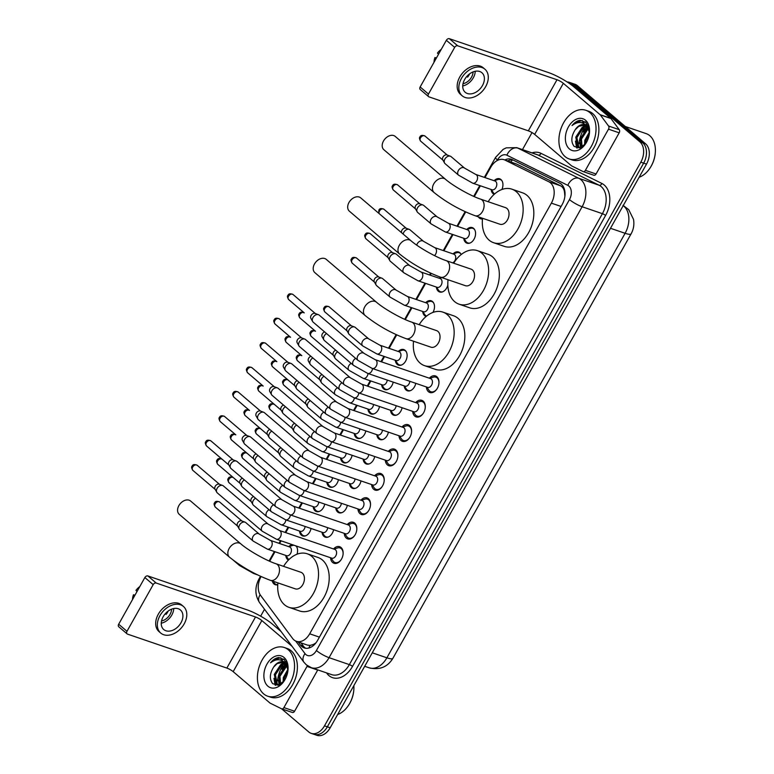 <?xml version="1.0" encoding="UTF-8"?>
<svg xmlns="http://www.w3.org/2000/svg" width="774" height="774" viewBox="0 0 774 774"><rect width="100%" height="100%" fill="white"/><g stroke="black" fill="none" stroke-linecap="round" stroke-linejoin="round"><path stroke-width="1.16" d="M494.209 194.332A8.233 5.612 108.9 0 1 493.057 193.645A8.233 5.612 108.9 0 1 491.122 189.475M494.122 180.71A8.233 5.612 108.9 0 1 499.675 178.804A8.233 5.612 108.9 0 1 500.962 179.549A8.233 5.612 108.9 0 1 501.891 189.495M482.473 218.955A8.233 5.612 108.9 0 1 480.664 218.781A8.233 5.612 108.9 0 1 479.367 218.036A8.233 5.612 108.9 0 1 478.38 216.855M466.741 229.51A8.233 5.612 108.9 0 1 472.295 227.604A8.233 5.612 108.9 0 1 473.582 228.34A8.233 5.612 108.9 0 1 474.549 238.208A8.233 5.612 108.9 0 1 466.964 243.171A8.233 5.612 108.9 0 1 465.677 242.436A8.233 5.612 108.9 0 1 463.742 238.266M453.051 253.901A8.233 5.612 108.9 0 1 458.605 251.995A8.233 5.612 108.9 0 1 459.891 252.74A8.233 5.612 108.9 0 1 461.207 254.53M447.836 285.093A8.233 5.612 108.9 0 1 439.584 291.972A8.233 5.612 108.9 0 1 438.297 291.227A8.233 5.612 108.9 0 1 436.362 287.057M439.351 278.301A8.233 5.612 108.9 0 1 440.619 277.218M426.164 316.44A8.233 5.612 108.9 0 1 425.894 316.363A8.233 5.612 108.9 0 1 424.607 315.618A8.233 5.612 108.9 0 1 422.672 311.458M425.661 302.692A8.233 5.612 108.9 0 1 431.224 300.786A8.233 5.612 108.9 0 1 432.511 301.531A8.233 5.612 108.9 0 1 432.956 312.425M398.281 351.483A8.233 5.612 108.9 0 1 403.844 349.577A8.233 5.612 108.9 0 1 405.131 350.322A8.233 5.612 108.9 0 1 406.098 360.191A8.233 5.612 108.9 0 1 398.513 365.154A8.233 5.612 108.9 0 1 397.226 364.419A8.233 5.612 108.9 0 1 395.291 360.249M393.202 382.114A8.233 5.612 108.9 0 1 384.823 389.554A8.233 5.612 108.9 0 1 383.536 388.809A8.233 5.612 108.9 0 1 381.601 384.649M379.512 406.514A8.233 5.612 108.9 0 1 371.133 413.945A8.233 5.612 108.9 0 1 369.846 413.21A8.233 5.612 108.9 0 1 367.911 409.04M365.821 430.905A8.233 5.612 108.9 0 1 357.443 438.345A8.233 5.612 108.9 0 1 356.156 437.6A8.233 5.612 108.9 0 1 354.221 433.44M352.131 455.306A8.233 5.612 108.9 0 1 343.753 462.746A8.233 5.612 108.9 0 1 342.466 462.001A8.233 5.612 108.9 0 1 340.531 457.831M338.441 479.696A8.233 5.612 108.9 0 1 330.063 487.136A8.233 5.612 108.9 0 1 328.776 486.391A8.233 5.612 108.9 0 1 326.841 482.231M324.741 504.097A8.233 5.612 108.9 0 1 316.373 511.537A8.233 5.612 108.9 0 1 315.086 510.792A8.233 5.612 108.9 0 1 313.151 506.622M311.051 528.497A8.233 5.612 108.9 0 1 302.682 535.927A8.233 5.612 108.9 0 1 301.396 535.192A8.233 5.612 108.9 0 1 299.461 531.022M288.421 560.076A8.233 5.612 108.9 0 1 287.696 559.583A8.233 5.612 108.9 0 1 285.761 555.422M288.76 546.657A8.233 5.612 108.9 0 1 292.195 544.625M277.76 584.767A8.233 5.612 108.9 0 1 275.302 584.718A8.233 5.612 108.9 0 1 274.006 583.983A8.233 5.612 108.9 0 1 272.274 580.974M415.783 383.343A8.233 5.612 108.9 0 1 407.414 390.783A8.233 5.612 108.9 0 1 406.118 390.038A8.233 5.612 108.9 0 1 404.183 385.868M402.093 407.734A8.233 5.612 108.9 0 1 393.724 415.174A8.233 5.612 108.9 0 1 392.428 414.438A8.233 5.612 108.9 0 1 390.493 410.268M388.403 432.134A8.233 5.612 108.9 0 1 380.034 439.574A8.233 5.612 108.9 0 1 378.738 438.829A8.233 5.612 108.9 0 1 376.803 434.659M374.713 456.534A8.233 5.612 108.9 0 1 366.344 463.965A8.233 5.612 108.9 0 1 365.047 463.229A8.233 5.612 108.9 0 1 363.112 459.059M361.023 480.925A8.233 5.612 108.9 0 1 352.654 488.365A8.233 5.612 108.9 0 1 351.357 487.62A8.233 5.612 108.9 0 1 349.422 483.46M347.332 505.325A8.233 5.612 108.9 0 1 338.964 512.756A8.233 5.612 108.9 0 1 337.667 512.02A8.233 5.612 108.9 0 1 335.732 507.85M333.642 529.716A8.233 5.612 108.9 0 1 325.274 537.156A8.233 5.612 108.9 0 1 323.977 536.411A8.233 5.612 108.9 0 1 322.042 532.251M429.367 378.196A8.756 5.969 108.9 0 1 435.491 375.932A8.756 5.969 108.9 0 1 436.865 376.725A8.756 5.969 108.9 0 1 437.891 387.223A8.756 5.969 108.9 0 1 429.831 392.505A8.756 5.969 108.9 0 1 428.457 391.712A8.756 5.969 108.9 0 1 426.368 386.961M415.677 402.596A8.756 5.969 108.9 0 1 421.801 400.332A8.756 5.969 108.9 0 1 423.175 401.116A8.756 5.969 108.9 0 1 424.2 411.623A8.756 5.969 108.9 0 1 416.141 416.896A8.756 5.969 108.9 0 1 414.767 416.112A8.756 5.969 108.9 0 1 412.677 411.352M401.987 426.987A8.756 5.969 108.9 0 1 408.111 424.723A8.756 5.969 108.9 0 1 409.485 425.516A8.756 5.969 108.9 0 1 410.51 436.014A8.756 5.969 108.9 0 1 402.451 441.296A8.756 5.969 108.9 0 1 401.077 440.503A8.756 5.969 108.9 0 1 398.987 435.752M388.296 451.387A8.756 5.969 108.9 0 1 394.421 449.123A8.756 5.969 108.9 0 1 395.795 449.917A8.756 5.969 108.9 0 1 396.82 460.414A8.756 5.969 108.9 0 1 388.761 465.696A8.756 5.969 108.9 0 1 387.387 464.903A8.756 5.969 108.9 0 1 385.297 460.153M374.606 475.787A8.756 5.969 108.9 0 1 380.731 473.524A8.756 5.969 108.9 0 1 382.104 474.307A8.756 5.969 108.9 0 1 383.13 484.805A8.756 5.969 108.9 0 1 375.071 490.087A8.756 5.969 108.9 0 1 373.697 489.303A8.756 5.969 108.9 0 1 371.607 484.543M360.907 500.178A8.756 5.969 108.9 0 1 367.04 497.914A8.756 5.969 108.9 0 1 368.414 498.708A8.756 5.969 108.9 0 1 369.44 509.205A8.756 5.969 108.9 0 1 361.381 514.487A8.756 5.969 108.9 0 1 360.007 513.694A8.756 5.969 108.9 0 1 357.917 508.944M347.216 524.579A8.756 5.969 108.9 0 1 353.35 522.315A8.756 5.969 108.9 0 1 354.724 523.098A8.756 5.969 108.9 0 1 355.75 533.596A8.756 5.969 108.9 0 1 347.69 538.878A8.756 5.969 108.9 0 1 346.317 538.094A8.756 5.969 108.9 0 1 344.227 533.334M333.526 548.969A8.756 5.969 108.9 0 1 339.66 546.705A8.756 5.969 108.9 0 1 341.034 547.499A8.756 5.969 108.9 0 1 342.06 557.996A8.756 5.969 108.9 0 1 334 563.279A8.756 5.969 108.9 0 1 332.627 562.485A8.756 5.969 108.9 0 1 330.537 557.735M261.08 576.572L261.061 576.601A15.432 10.526 -71.1 0 0 260.635 595.467L292.63 638.492A15.432 10.526 -71.1 0 0 293.965 639.924A15.432 10.526 -71.1 0 0 296.384 641.317A15.432 10.526 -71.1 0 0 309.687 633.8L551.369 203.136A15.432 10.526 -71.1 0 0 548.911 181.803L504.967 160.063A15.432 10.526 -71.1 0 0 504.106 159.705A15.432 10.526 -71.1 0 0 490.803 167.213L484.979 177.585M564.923 195.977A5.147 3.512 -71.1 0 0 564.865 195.841L564.498 192.078C564.053 189.04 562.717 186.94 560.482 185.76L516.539 164.02L504.106 159.705M296.384 641.317L307.578 645.139L310.113 645.381L313.054 644.568A5.147 3.512 -71.1 0 0 314.805 644.22M316.102 642.672A15.432 10.526 108.9 0 1 313.054 644.568M564.865 195.841A15.432 10.526 108.9 0 1 564.865 196.422M480.373 185.799L474.288 196.635M465.696 211.95L457.598 226.385M452.993 234.59L443.908 250.776M431.195 273.416L430.218 275.176M425.613 283.381L416.528 299.567M411.923 307.781L405.295 319.585M396.704 334.89L389.148 348.358M384.533 356.572L381.572 361.864M370.843 380.972L367.882 386.255M357.153 405.363L354.192 410.655M343.463 429.764L340.502 435.046M329.772 454.154L326.812 459.446M316.082 478.555L313.122 483.837M302.392 502.945L299.432 508.237M288.702 527.346L285.732 532.638M281.126 540.842L279.617 543.532M275.012 551.746L269.671 561.256M296.074 545.951A8.233 5.612 108.9 0 1 297.013 554.223M447.807 279.675A8.233 5.612 108.9 0 1 447.982 280.323M567.11 81.947A15.432 10.526 108.9 0 1 569.316 82.334A15.432 10.526 108.9 0 1 571.734 83.727L639.914 141.874L642.759 142.851A15.432 10.526 108.9 0 1 643.658 163.15L327.344 726.815A15.432 10.526 108.9 0 1 314.041 734.323A15.432 10.526 108.9 0 0 327.344 726.815L643.658 163.15A15.432 10.526 108.9 0 0 642.759 142.851L574.579 84.705L642.759 142.851L645.603 143.819A15.432 10.526 108.9 0 1 646.503 164.127L330.188 727.792A15.432 10.526 108.9 0 1 316.885 735.3L311.187 733.355A15.432 10.526 108.9 0 1 308.768 731.962L281.63 708.82M569.316 82.334L572.16 83.311A15.432 10.526 108.9 0 1 574.579 84.705A15.432 10.526 108.9 0 0 572.16 83.311L575.005 84.289A15.432 10.526 108.9 0 1 577.433 85.672L645.603 143.819M298.116 641.907L300.506 645.119A15.432 10.526 -71.1 0 0 301.831 646.551A15.432 10.526 -71.1 0 0 304.25 647.935A15.432 10.526 -71.1 0 0 317.563 640.427L562.205 204.471A15.432 10.526 -71.1 0 0 559.747 183.138L512.282 159.647A15.432 10.526 -71.1 0 0 511.421 159.289A15.432 10.526 -71.1 0 0 504.841 159.957M305.73 648.273A15.432 10.526 108.9 0 1 304.675 647.519A15.432 10.526 108.9 0 1 303.35 646.087L300.96 642.875M639.914 141.874A15.432 10.526 108.9 0 1 640.814 162.172L324.5 725.838A15.432 10.526 108.9 0 1 311.187 733.355M260.644 616.181L264.514 609.273M522.469 149.614L532.019 132.586M507.696 160.934A15.432 10.526 108.9 0 1 512.862 159.937M317.775 669.897A2.574 1.751 108.9 0 1 317.688 670.061L307.007 666.414L283.903 707.591L294.584 711.238A2.574 1.751 108.9 0 1 292.369 712.486A2.574 1.751 108.9 0 1 292.224 712.428L281.833 708.878M317.688 670.061L294.584 711.238M281.039 631.478L272.525 624.221A20.579 3.918 29.3 0 0 247.196 609.893L147.882 575.943L156.193 583.035L255.517 616.984A5.147 0.977 -150.7 0 1 261.844 620.564L292.137 646.406M127.1 633.877L118.78 626.785A2.574 1.819 -49.5 0 1 118.674 624.221L126.984 631.303A2.574 1.819 130.5 0 0 127.1 633.877A2.574 1.819 130.5 0 0 127.526 634.119L226.85 668.068A5.147 0.977 -150.7 0 1 233.177 671.648L269.913 702.986A2.574 1.751 -71.1 0 0 270.174 703.15L281.543 708.781A2.574 1.751 -71.1 0 0 281.688 708.839A2.574 1.751 -71.1 0 0 283.903 707.591M156.193 583.035A2.574 1.819 130.5 0 0 153.184 584.631L144.864 577.539L118.674 624.221M144.864 577.539A2.574 1.819 -49.5 0 1 147.882 575.943M153.184 584.631L126.984 631.303M307.007 666.414A2.574 1.751 -71.1 0 0 307.336 665.621M163.179 616.714A12.858 9.085 130.5 0 0 163.73 629.543A12.858 9.085 130.5 0 0 180.971 622.799A12.858 9.085 130.5 0 0 180.419 609.97A12.858 9.085 130.5 0 0 163.179 616.714M161.244 623.186A12.858 9.085 130.5 0 0 171.828 615.001A12.858 9.085 130.5 0 0 173.753 608.519M165.297 613.705L166.091 614.382A10.285 7.266 -49.5 0 0 167.552 612.263A10.285 7.266 -49.5 0 0 168.142 611.083M161.534 620.951A10.285 7.266 130.5 0 0 170.048 614.392A10.285 7.266 130.5 0 0 171.596 609.157M183.419 606.448L181.764 605.026A17.492 12.345 130.5 0 0 158.312 614.198A17.492 12.345 130.5 0 0 159.067 631.642L160.731 633.064A17.492 12.345 130.5 0 0 184.173 623.892A17.492 12.345 130.5 0 0 183.419 606.448A17.492 12.345 130.5 0 0 159.976 615.62A17.492 12.345 130.5 0 0 160.731 633.064M167.174 612.902L166.574 612.389M139.804 586.566A13.371 9.443 130.5 0 0 135.963 590.339L137.037 591.5M134.937 595.235L133.486 594.742L134.56 595.903M133.486 594.742A13.371 9.443 130.5 0 0 132.538 599.502M353.853 685.629A23.143 15.79 108.9 0 1 353.844 689.624L353.815 690.011A22.117 15.083 108.9 0 1 348.648 705.124L348.435 705.443A23.143 15.79 108.9 0 1 337.648 714.499M353.844 689.624A23.143 15.79 108.9 0 1 348.435 705.443M288.334 649.821A25.716 17.541 108.9 0 1 291.343 680.665A25.716 17.541 108.9 0 1 267.659 696.184A25.716 17.541 108.9 0 1 263.624 693.862A25.716 17.541 108.9 0 1 260.615 663.018A25.716 17.541 108.9 0 1 284.3 647.509A25.716 17.541 108.9 0 1 288.334 649.821M284.3 647.509L287.144 648.477A25.716 17.541 108.9 0 1 291.188 650.799A25.716 17.541 108.9 0 1 294.188 681.642A25.716 17.541 108.9 0 1 270.503 697.151L267.659 696.184M287.028 663.57L286.303 663.56M285.654 663.608L281.755 665.118L275.418 674.812L277.295 684.158L278.379 684.903M286.931 663.337L285.809 663.183M285.2 663.173L280.623 664.731L274.286 674.425L276.163 683.771L278.988 684.98M287.348 666.037L286.274 666.656L279.936 676.35L280.643 684.177M286.961 665.311L285.142 666.279L278.804 675.973L279.994 684.545M287.909 670.826L284.455 677.898L284.106 680.965M288.005 669.133L283.323 677.511L283.071 682.184M287.406 664.692L284.822 662.621M283.719 662.225L277.227 663.57L273.686 667.024A11.629 7.924 108.9 0 1 283.303 662.06A11.629 7.924 108.9 0 1 285.122 663.105A11.629 7.924 108.9 0 1 285.606 663.57L287.928 667.527M273.686 667.024C269.633 673.622 269.294 679.175 272.68 683.684L278.147 685.232L284 681.101M267.92 686.199A16.767 11.436 108.9 0 1 266.943 664.14A16.767 11.436 108.9 0 1 284.039 657.484A16.767 11.436 108.9 0 1 288.034 669.568A16.767 11.436 108.9 0 1 284.116 681.023A16.767 11.436 108.9 0 1 267.92 686.199M287.986 670.071L284.455 659.661L278.756 657.542C275.738 657.948 272.99 659.709 270.532 662.825C275.912 658.703 280.769 658.732 285.084 662.912L285.606 663.57M277.527 680.965A24.691 16.834 108.9 0 1 282.791 665.572M281.939 669.287A23.143 15.79 108.9 0 1 285.529 663.628M285.887 663.183A23.143 15.79 108.9 0 1 286.525 662.447M286.448 664.537L282.365 668.765M278.476 679.882L279.017 684.98M273.957 678.334L275.167 685.184M283.729 659.061L280.062 659.903M286.728 664.943L285.316 666.162M285.896 661.364L284.261 662.07M283.864 662.292L280.798 664.614M274.615 681.468L275.699 685.309M284 659.274L280.71 660.067M280.856 657.736L273.89 659.777L270.532 662.825M179.82 504.193L180.061 503.884A3.599 2.545 -49.5 0 1 180.41 503.468L180.681 503.187A8.746 6.173 130.5 0 0 179.82 504.193A8.746 6.173 130.5 0 0 178.881 505.616A8.746 6.173 130.5 0 0 179.258 514.342L229.53 557.212A8.746 6.173 -49.5 0 1 229.152 548.495A8.746 6.173 -49.5 0 1 240.878 543.909L190.607 501.03A8.746 6.173 130.5 0 0 180.681 503.187M276.028 563.772A8.746 5.96 -71.1 0 1 277.392 564.556A8.746 5.96 -71.1 0 1 277.905 576.059A8.746 5.96 -71.1 0 1 270.368 580.316L295.281 588.84A8.746 5.96 -71.1 0 0 303.34 583.567A8.746 5.96 -71.1 0 0 302.315 573.079A8.746 5.96 -71.1 0 0 300.941 572.286L276.028 563.772C266.169 560.579 248.299 550.459 240.878 543.909M283.574 566.355A28.29 19.292 108.9 0 1 307.268 553.797A28.29 19.292 108.9 0 1 311.709 556.342A28.29 19.292 108.9 0 1 315.008 590.272A28.29 19.292 108.9 0 1 288.963 607.329A28.29 19.292 108.9 0 1 284.522 604.784A28.29 19.292 108.9 0 1 277.924 582.899M307.268 553.797L317.94 557.444A28.29 19.292 108.9 0 1 322.381 559.989A28.29 19.292 108.9 0 1 325.69 593.919A28.29 19.292 108.9 0 1 299.644 610.986L288.963 607.329M315.444 262.521L315.676 262.212A3.599 2.545 -49.5 0 1 316.034 261.796L316.295 261.515A8.746 6.173 130.5 0 0 315.444 262.521A8.746 6.173 130.5 0 0 314.505 263.944A8.746 6.173 130.5 0 0 314.883 272.671L365.154 315.54A8.746 6.173 -49.5 0 1 364.777 306.823A8.746 6.173 -49.5 0 1 376.503 302.237L326.231 259.358A8.746 6.173 130.5 0 0 316.295 261.515M411.642 322.1A8.746 5.96 -71.1 0 1 413.016 322.884A8.746 5.96 -71.1 0 1 413.529 334.387A8.746 5.96 -71.1 0 1 405.982 338.644L430.905 347.168A8.746 5.96 -71.1 0 0 438.955 341.885A8.746 5.96 -71.1 0 0 437.939 331.407A8.746 5.96 -71.1 0 0 436.565 330.614L411.642 322.1C401.793 318.907 383.923 308.787 376.503 302.237M419.198 324.683A28.29 19.292 108.9 0 1 442.883 312.116A28.29 19.292 108.9 0 1 447.324 314.67A28.29 19.292 108.9 0 1 450.632 348.59A28.29 19.292 108.9 0 1 424.578 365.657A28.29 19.292 108.9 0 1 420.137 363.112A28.29 19.292 108.9 0 1 413.539 341.228M442.883 312.116L453.564 315.773A28.29 19.292 108.9 0 1 458.005 318.317A28.29 19.292 108.9 0 1 461.314 352.247A28.29 19.292 108.9 0 1 435.259 369.314L424.578 365.657M349.945 201.047L350.177 200.737A3.599 2.545 -49.5 0 1 350.525 200.321L350.796 200.04A8.746 6.173 130.5 0 0 349.945 201.047A8.746 6.173 130.5 0 0 348.997 202.469A8.746 6.173 130.5 0 0 349.374 211.196L399.655 254.066A8.746 6.173 -49.5 0 1 399.278 245.348A8.746 6.173 -49.5 0 1 411.004 240.762L360.723 197.883A8.746 6.173 130.5 0 0 350.796 200.04M446.143 260.625A8.746 5.96 -71.1 0 1 447.517 261.409A8.746 5.96 -71.1 0 1 448.02 272.912A8.746 5.96 -71.1 0 1 440.483 277.169L465.406 285.693A8.746 5.96 -71.1 0 0 473.456 280.411A8.746 5.96 -71.1 0 0 472.43 269.933A8.746 5.96 -71.1 0 0 471.056 269.139L446.143 260.625C436.294 257.432 418.424 247.312 411.004 240.762M453.699 263.208A28.29 19.292 108.9 0 1 477.384 250.641A28.29 19.292 108.9 0 1 481.825 253.195A28.29 19.292 108.9 0 1 485.124 287.115A28.29 19.292 108.9 0 1 459.079 304.182A28.29 19.292 108.9 0 1 454.638 301.637A28.29 19.292 108.9 0 1 448.04 279.753M477.384 250.641L488.065 254.298A28.29 19.292 108.9 0 1 492.506 256.842A28.29 19.292 108.9 0 1 495.805 290.772A28.29 19.292 108.9 0 1 469.76 307.839L459.079 304.182M384.436 139.572L384.678 139.262A3.599 2.545 -49.5 0 1 385.026 138.846L385.297 138.565A8.746 6.173 130.5 0 0 384.436 139.572A8.746 6.173 130.5 0 0 383.498 140.994A8.746 6.173 130.5 0 0 383.875 149.721L434.146 192.591A8.746 6.173 -49.5 0 1 433.769 183.873A8.746 6.173 -49.5 0 1 445.495 179.287L395.224 136.408A8.746 6.173 130.5 0 0 385.297 138.565M480.644 199.15A8.746 5.96 -71.1 0 1 482.009 199.934A8.746 5.96 -71.1 0 1 482.521 211.437A8.746 5.96 -71.1 0 1 474.984 215.694L499.898 224.218A8.746 5.96 -71.1 0 0 507.947 218.936A8.746 5.96 -71.1 0 0 506.931 208.458A8.746 5.96 -71.1 0 0 505.557 207.664L480.644 199.15C470.786 195.957 452.916 185.837 445.495 179.287M488.191 201.733A28.29 19.292 108.9 0 1 511.885 189.166A28.29 19.292 108.9 0 1 516.326 191.72A28.29 19.292 108.9 0 1 519.625 225.65A28.29 19.292 108.9 0 1 493.58 242.707A28.29 19.292 108.9 0 1 489.139 240.163A28.29 19.292 108.9 0 1 482.541 218.278M511.885 189.166L522.556 192.823A28.29 19.292 108.9 0 1 526.997 195.367A28.29 19.292 108.9 0 1 530.306 229.298A28.29 19.292 108.9 0 1 504.261 246.364L493.58 242.707M331.03 557.899L333.014 560.898A7.711 5.263 -71.1 0 0 333.836 561.837A7.711 5.263 -71.1 0 0 335.045 562.534A7.711 5.263 -71.1 0 0 341.305 559.428M343.085 554.223A7.711 5.263 -71.1 0 0 341.247 548.631A7.711 5.263 -71.1 0 0 340.038 547.934A7.711 5.263 -71.1 0 0 337.425 547.982L334.029 549.143M331.775 558.16A4.625 3.154 -71.1 0 0 336.032 555.364A4.625 3.154 -71.1 0 0 335.49 549.811A4.625 3.154 -71.1 0 0 334.765 549.395L279.375 530.461A4.625 3.154 -71.1 0 1 280.101 530.877A4.625 3.154 -71.1 0 1 280.507 536.711A4.625 3.154 -71.1 0 1 276.386 539.217L331.775 558.16M268.22 524.153A4.625 3.27 -49.5 0 0 262.163 526.339A4.625 3.27 -49.5 0 0 262.009 526.581A4.625 3.27 -49.5 0 0 262.212 531.206L217.339 492.932A4.625 3.27 -49.5 0 1 216.817 492.293A4.625 3.27 -49.5 0 1 217.146 488.317A4.625 3.27 -49.5 0 1 222.573 485.453A4.625 3.27 -49.5 0 1 222.641 485.472A4.625 3.27 -49.5 0 1 223.347 485.888L268.22 524.153L279.375 530.461M216.817 492.293L215.027 489.129A3.348 2.361 -49.5 0 1 215.259 486.256A3.348 2.361 -49.5 0 1 219.177 484.185A3.348 2.361 -49.5 0 1 219.226 484.205A3.348 2.361 -49.5 0 1 219.274 484.224M344.72 533.509L346.704 536.508A7.711 5.263 -71.1 0 0 347.526 537.446A7.711 5.263 -71.1 0 0 348.735 538.143A7.711 5.263 -71.1 0 0 354.995 535.037M356.775 529.822A7.711 5.263 -71.1 0 0 354.937 524.23A7.711 5.263 -71.1 0 0 353.728 523.534A7.711 5.263 -71.1 0 0 351.115 523.592L347.719 524.743M345.465 533.76A4.625 3.154 -71.1 0 0 349.722 530.964A4.625 3.154 -71.1 0 0 349.18 525.42A4.625 3.154 -71.1 0 0 348.455 524.995L293.065 506.061A4.625 3.154 -71.1 0 1 293.791 506.477A4.625 3.154 -71.1 0 1 294.197 512.32A4.625 3.154 -71.1 0 1 290.076 514.826L345.465 533.76M281.91 499.762A4.625 3.27 -49.5 0 0 275.854 501.939A4.625 3.27 -49.5 0 0 275.699 502.191A4.625 3.27 -49.5 0 0 275.902 506.806L231.029 468.541A4.625 3.27 -49.5 0 1 230.507 467.902A4.625 3.27 -49.5 0 1 230.836 463.926A4.625 3.27 -49.5 0 1 236.263 461.052A4.625 3.27 -49.5 0 1 236.331 461.081A4.625 3.27 -49.5 0 1 237.037 461.498L281.91 499.762L293.065 506.061M230.507 467.902L228.717 464.739A3.348 2.361 -49.5 0 1 228.949 461.865A3.348 2.361 -49.5 0 1 232.877 459.795A3.348 2.361 -49.5 0 1 232.916 459.804A3.348 2.361 -49.5 0 1 232.964 459.824M358.41 509.108L360.394 512.107A7.711 5.263 -71.1 0 0 361.216 513.046A7.711 5.263 -71.1 0 0 362.426 513.743A7.711 5.263 -71.1 0 0 368.685 510.637M370.465 505.432A7.711 5.263 -71.1 0 0 368.627 499.84A7.711 5.263 -71.1 0 0 367.418 499.143A7.711 5.263 -71.1 0 0 364.806 499.191L361.41 500.352M359.155 509.36A4.625 3.154 -71.1 0 0 363.412 506.573A4.625 3.154 -71.1 0 0 362.871 501.02A4.625 3.154 -71.1 0 0 362.145 500.604L306.756 481.67A4.625 3.154 -71.1 0 1 307.481 482.086A4.625 3.154 -71.1 0 1 307.888 487.92A4.625 3.154 -71.1 0 1 303.766 490.426L359.155 509.36M295.6 475.362A4.625 3.27 -49.5 0 0 289.544 477.548A4.625 3.27 -49.5 0 0 289.399 477.79A4.625 3.27 -49.5 0 0 289.592 482.405L244.719 444.141A4.625 3.27 -49.5 0 1 244.197 443.502A4.625 3.27 -49.5 0 1 244.526 439.526A4.625 3.27 -49.5 0 1 249.954 436.662A4.625 3.27 -49.5 0 1 250.021 436.681A4.625 3.27 -49.5 0 1 250.728 437.097L295.6 475.362L306.756 481.67M244.197 443.502L242.407 440.338A3.348 2.361 -49.5 0 1 242.639 437.465A3.348 2.361 -49.5 0 1 246.567 435.394A3.348 2.361 -49.5 0 1 246.606 435.414A3.348 2.361 -49.5 0 1 246.654 435.433M372.101 484.718L374.084 487.717A7.711 5.263 -71.1 0 0 374.906 488.655A7.711 5.263 -71.1 0 0 376.116 489.352A7.711 5.263 -71.1 0 0 382.375 486.246M384.156 481.031A7.711 5.263 -71.1 0 0 382.317 475.439A7.711 5.263 -71.1 0 0 381.108 474.743A7.711 5.263 -71.1 0 0 378.496 474.791L375.1 475.952M372.845 484.969A4.625 3.154 -71.1 0 0 377.102 482.173A4.625 3.154 -71.1 0 0 376.561 476.62A4.625 3.154 -71.1 0 0 375.835 476.204L320.446 457.27A4.625 3.154 -71.1 0 1 321.171 457.686A4.625 3.154 -71.1 0 1 321.578 463.529A4.625 3.154 -71.1 0 1 317.456 466.035L372.845 484.969M309.29 450.971A4.625 3.27 -49.5 0 0 303.234 453.148A4.625 3.27 -49.5 0 0 303.089 453.4A4.625 3.27 -49.5 0 0 303.282 458.014L258.419 419.75A4.625 3.27 -49.5 0 1 257.887 419.111A4.625 3.27 -49.5 0 1 258.216 415.125A4.625 3.27 -49.5 0 1 263.644 412.261A4.625 3.27 -49.5 0 1 263.711 412.281A4.625 3.27 -49.5 0 1 264.427 412.706L309.29 450.971L320.446 457.27M257.887 419.111L256.097 415.938A3.348 2.361 -49.5 0 1 256.329 413.074A3.348 2.361 -49.5 0 1 260.257 410.994A3.348 2.361 -49.5 0 1 260.296 411.013A3.348 2.361 -49.5 0 1 260.345 411.033M385.791 460.317L387.774 463.316A7.711 5.263 -71.1 0 0 388.596 464.255A7.711 5.263 -71.1 0 0 389.806 464.951A7.711 5.263 -71.1 0 0 396.065 461.846M397.846 456.631A7.711 5.263 -71.1 0 0 396.007 451.048A7.711 5.263 -71.1 0 0 394.798 450.352A7.711 5.263 -71.1 0 0 392.186 450.4L388.79 451.561M386.536 460.569A4.625 3.154 -71.1 0 0 390.793 457.782A4.625 3.154 -71.1 0 0 390.251 452.229A4.625 3.154 -71.1 0 0 389.525 451.813L334.136 432.879A4.625 3.154 -71.1 0 1 334.861 433.295A4.625 3.154 -71.1 0 1 335.268 439.129A4.625 3.154 -71.1 0 1 331.146 441.635L386.536 460.569M322.981 426.571A4.625 3.27 -49.5 0 0 316.924 428.748A4.625 3.27 -49.5 0 0 316.779 428.999A4.625 3.27 -49.5 0 0 316.972 433.614L272.109 395.35A4.625 3.27 -49.5 0 1 271.577 394.711A4.625 3.27 -49.5 0 1 271.906 390.735A4.625 3.27 -49.5 0 1 277.334 387.861A4.625 3.27 -49.5 0 1 277.402 387.89A4.625 3.27 -49.5 0 1 278.118 388.306L322.981 426.571L334.136 432.879M271.577 394.711L269.787 391.547A3.348 2.361 -49.5 0 1 270.02 388.674A3.348 2.361 -49.5 0 1 273.948 386.603A3.348 2.361 -49.5 0 1 273.986 386.623A3.348 2.361 -49.5 0 1 274.035 386.632M399.481 435.926L401.464 438.916A7.711 5.263 -71.1 0 0 402.287 439.864A7.711 5.263 -71.1 0 0 403.496 440.551A7.711 5.263 -71.1 0 0 409.756 437.455M411.536 432.24A7.711 5.263 -71.1 0 0 409.698 426.648A7.711 5.263 -71.1 0 0 408.488 425.952A7.711 5.263 -71.1 0 0 405.876 426L402.48 427.161M400.226 436.178A4.625 3.154 -71.1 0 0 404.483 433.382A4.625 3.154 -71.1 0 0 403.941 427.829A4.625 3.154 -71.1 0 0 403.215 427.412L347.826 408.478A4.625 3.154 -71.1 0 1 348.552 408.895A4.625 3.154 -71.1 0 1 348.958 414.729A4.625 3.154 -71.1 0 1 344.836 417.244L400.226 436.178M336.671 402.18A4.625 3.27 -49.5 0 0 330.614 404.357A4.625 3.27 -49.5 0 0 330.469 404.599A4.625 3.27 -49.5 0 0 330.662 409.223L285.799 370.959A4.625 3.27 -49.5 0 1 285.267 370.311A4.625 3.27 -49.5 0 1 285.596 366.334A4.625 3.27 -49.5 0 1 291.024 363.47A4.625 3.27 -49.5 0 1 291.092 363.49A4.625 3.27 -49.5 0 1 291.808 363.906L336.671 402.18L347.826 408.478M285.267 370.311L283.478 367.147A3.348 2.361 -49.5 0 1 283.71 364.273A3.348 2.361 -49.5 0 1 287.638 362.203A3.348 2.361 -49.5 0 1 287.686 362.222A3.348 2.361 -49.5 0 1 287.725 362.242M413.171 411.526L415.154 414.525A7.711 5.263 -71.1 0 0 415.977 415.464A7.711 5.263 -71.1 0 0 417.186 416.16A7.711 5.263 -71.1 0 0 423.446 413.055M425.226 407.84A7.711 5.263 -71.1 0 0 423.388 402.257A7.711 5.263 -71.1 0 0 422.178 401.561A7.711 5.263 -71.1 0 0 419.566 401.609L416.17 402.761M413.916 411.778A4.625 3.154 -71.1 0 0 418.173 408.982A4.625 3.154 -71.1 0 0 417.631 403.438A4.625 3.154 -71.1 0 0 416.905 403.022L361.516 384.078A4.625 3.154 -71.1 0 1 362.242 384.504A4.625 3.154 -71.1 0 1 362.648 390.338A4.625 3.154 -71.1 0 1 358.526 392.844L413.916 411.778M350.361 377.78A4.625 3.27 -49.5 0 0 344.304 379.957A4.625 3.27 -49.5 0 0 344.159 380.208A4.625 3.27 -49.5 0 0 344.353 384.823L299.49 346.558A4.625 3.27 -49.5 0 1 298.957 345.92A4.625 3.27 -49.5 0 1 299.286 341.944A4.625 3.27 -49.5 0 1 304.714 339.07A4.625 3.27 -49.5 0 1 304.782 339.099A4.625 3.27 -49.5 0 1 305.498 339.515L350.361 377.78L361.516 384.078M298.957 345.92L297.168 342.756A3.348 2.361 -49.5 0 1 297.409 339.883A3.348 2.361 -49.5 0 1 301.328 337.812A3.348 2.361 -49.5 0 1 301.376 337.822A3.348 2.361 -49.5 0 1 301.415 337.841M426.861 387.126L428.844 390.125A7.711 5.263 -71.1 0 0 429.667 391.063A7.711 5.263 -71.1 0 0 430.876 391.76A7.711 5.263 -71.1 0 0 437.136 388.654M438.916 383.449A7.711 5.263 -71.1 0 0 437.078 377.857A7.711 5.263 -71.1 0 0 435.868 377.161A7.711 5.263 -71.1 0 0 433.256 377.209L429.86 378.37M427.606 387.387A4.625 3.154 -71.1 0 0 431.863 384.591A4.625 3.154 -71.1 0 0 431.331 379.037A4.625 3.154 -71.1 0 0 430.596 378.621L375.206 359.687A4.625 3.154 -71.1 0 1 375.941 360.103A4.625 3.154 -71.1 0 1 376.338 365.938A4.625 3.154 -71.1 0 1 372.217 368.443L427.606 387.387M364.051 353.379A4.625 3.27 -49.5 0 0 357.994 355.566A4.625 3.27 -49.5 0 0 357.849 355.808A4.625 3.27 -49.5 0 0 358.043 360.432L313.18 322.158A4.625 3.27 -49.5 0 1 312.648 321.52A4.625 3.27 -49.5 0 1 312.977 317.543A4.625 3.27 -49.5 0 1 318.404 314.679A4.625 3.27 -49.5 0 1 318.472 314.699A4.625 3.27 -49.5 0 1 319.188 315.115L364.051 353.379L375.206 359.687M312.648 321.52L310.858 318.356A3.348 2.361 -49.5 0 1 311.1 315.482A3.348 2.361 -49.5 0 1 315.018 313.412A3.348 2.361 -49.5 0 1 315.066 313.431A3.348 2.361 -49.5 0 1 315.105 313.451M322.139 532.28L324.113 535.279A7.711 5.263 -71.1 0 0 324.935 536.218A7.711 5.263 -71.1 0 0 326.144 536.914A7.711 5.263 -71.1 0 0 328.408 536.972M273.512 504.774A4.625 3.27 -49.5 0 0 271.345 506.893A4.625 3.27 -49.5 0 0 271.2 507.144A4.625 3.27 -49.5 0 0 271.403 511.759L285.567 519.78L322.874 532.531A4.625 3.154 -71.1 0 0 327.683 527.684M271.403 511.759L242.272 486.923A4.625 3.27 -49.5 0 1 241.749 486.275A4.625 3.27 -49.5 0 1 242.069 482.299A4.625 3.27 -49.5 0 1 244.391 479.928M241.749 486.275L239.959 483.111A3.348 2.361 -49.5 0 1 240.192 480.238A3.348 2.361 -49.5 0 1 242.426 478.255M335.829 507.879L337.803 510.879A7.711 5.263 -71.1 0 0 338.625 511.817A7.711 5.263 -71.1 0 0 339.834 512.514A7.711 5.263 -71.1 0 0 342.098 512.572M287.202 480.373A4.625 3.27 -49.5 0 0 285.035 482.502A4.625 3.27 -49.5 0 0 284.89 482.744A4.625 3.27 -49.5 0 0 285.093 487.368L299.257 495.379L336.564 508.141A4.625 3.154 -71.1 0 0 341.373 503.284M285.093 487.368L255.962 462.523A4.625 3.27 -49.5 0 1 255.439 461.885A4.625 3.27 -49.5 0 1 255.759 457.908A4.625 3.27 -49.5 0 1 258.081 455.528M255.439 461.885L253.649 458.721A3.348 2.361 -49.5 0 1 253.882 455.847A3.348 2.361 -49.5 0 1 256.117 453.864M349.519 483.489L351.493 486.488A7.711 5.263 -71.1 0 0 352.315 487.427A7.711 5.263 -71.1 0 0 353.524 488.123A7.711 5.263 -71.1 0 0 355.788 488.181M300.892 455.973A4.625 3.27 -49.5 0 0 298.725 458.102A4.625 3.27 -49.5 0 0 298.58 458.353A4.625 3.27 -49.5 0 0 298.783 462.968L312.948 470.989L350.254 483.74A4.625 3.154 -71.1 0 0 355.063 478.893M298.783 462.968L269.652 438.123A4.625 3.27 -49.5 0 1 269.129 437.484A4.625 3.27 -49.5 0 1 269.449 433.508A4.625 3.27 -49.5 0 1 271.771 431.137M269.129 437.484L267.34 434.32A3.348 2.361 -49.5 0 1 267.572 431.447A3.348 2.361 -49.5 0 1 269.807 429.464M363.209 459.088L365.183 462.088A7.711 5.263 -71.1 0 0 366.005 463.026A7.711 5.263 -71.1 0 0 367.215 463.723A7.711 5.263 -71.1 0 0 369.479 463.781M314.583 431.582A4.625 3.27 -49.5 0 0 312.415 433.711A4.625 3.27 -49.5 0 0 312.27 433.953A4.625 3.27 -49.5 0 0 312.473 438.568L326.638 446.588L363.944 459.34A4.625 3.154 -71.1 0 0 368.753 454.493M312.473 438.568L283.342 413.732A4.625 3.27 -49.5 0 1 282.82 413.093A4.625 3.27 -49.5 0 1 283.139 409.117A4.625 3.27 -49.5 0 1 285.461 406.737M282.82 413.093L281.03 409.93A3.348 2.361 -49.5 0 1 281.262 407.056A3.348 2.361 -49.5 0 1 283.497 405.073M376.899 434.698L378.873 437.697A7.711 5.263 -71.1 0 0 379.695 438.635A7.711 5.263 -71.1 0 0 380.914 439.332A7.711 5.263 -71.1 0 0 383.169 439.38M328.282 407.182A4.625 3.27 -49.5 0 0 326.106 409.311A4.625 3.27 -49.5 0 0 325.96 409.562A4.625 3.27 -49.5 0 0 326.164 414.177L340.328 422.198L377.635 434.949A4.625 3.154 -71.1 0 0 382.443 430.102M326.164 414.177L297.032 389.332A4.625 3.27 -49.5 0 1 296.51 388.693A4.625 3.27 -49.5 0 1 296.839 384.717A4.625 3.27 -49.5 0 1 299.151 382.346M296.51 388.693L294.72 385.529A3.348 2.361 -49.5 0 1 294.952 382.656A3.348 2.361 -49.5 0 1 297.187 380.673M390.589 410.297L392.563 413.297A7.711 5.263 -71.1 0 0 393.386 414.235A7.711 5.263 -71.1 0 0 394.605 414.932A7.711 5.263 -71.1 0 0 396.859 414.99M341.973 382.791A4.625 3.27 -49.5 0 0 339.796 384.91A4.625 3.27 -49.5 0 0 339.651 385.162A4.625 3.27 -49.5 0 0 339.854 389.777L354.018 397.797L391.325 410.549A4.625 3.154 -71.1 0 0 396.133 405.702M339.854 389.777L310.722 364.941A4.625 3.27 -49.5 0 1 310.2 364.302A4.625 3.27 -49.5 0 1 310.529 360.316A4.625 3.27 -49.5 0 1 312.841 357.946M310.2 364.302L308.41 361.139A3.348 2.361 -49.5 0 1 308.642 358.265A3.348 2.361 -49.5 0 1 310.887 356.272M404.28 385.907L406.253 388.896A7.711 5.263 -71.1 0 0 407.076 389.844A7.711 5.263 -71.1 0 0 408.295 390.531A7.711 5.263 -71.1 0 0 410.549 390.589M355.663 358.391A4.625 3.27 -49.5 0 0 353.486 360.52A4.625 3.27 -49.5 0 0 353.341 360.761A4.625 3.27 -49.5 0 0 353.544 365.386L367.708 373.407L405.015 386.158A4.625 3.154 -71.1 0 0 409.833 381.301M353.544 365.386L324.412 340.541A4.625 3.27 -49.5 0 1 323.89 339.902A4.625 3.27 -49.5 0 1 324.219 335.926A4.625 3.27 -49.5 0 1 326.531 333.555M323.89 339.902L322.1 336.738A3.348 2.361 -49.5 0 1 322.332 333.865A3.348 2.361 -49.5 0 1 324.577 331.882M273.096 581.255L274.151 582.841A7.711 5.263 -71.1 0 0 274.973 583.78A7.711 5.263 -71.1 0 0 276.183 584.476A7.711 5.263 -71.1 0 0 277.769 584.651M608.499 129.171A2.574 1.751 -71.1 0 0 608.567 126.017L600.295 114.891A2.574 1.751 -71.1 0 0 600.073 114.658L610.754 118.306A2.574 1.751 108.9 0 1 610.967 118.548L619.248 129.674A2.574 1.751 108.9 0 1 619.181 132.818L608.499 129.171L585.396 170.338L596.067 173.995A2.574 1.751 108.9 0 1 593.851 175.243A2.574 1.751 108.9 0 1 593.706 175.185L583.325 171.635M619.181 132.818L596.067 173.995M610.754 118.306L574.008 86.978A20.579 3.918 29.3 0 0 548.689 72.65L449.365 38.7L457.686 45.792L556.999 79.741A5.147 0.977 -150.7 0 1 563.327 83.321L600.073 114.658M428.583 96.624L420.272 89.542A2.574 1.819 -49.5 0 1 420.156 86.969L428.477 94.06A2.574 1.819 130.5 0 0 428.583 96.624A2.574 1.819 130.5 0 0 429.019 96.876L528.332 130.825A5.147 0.977 -150.7 0 1 534.67 134.405L571.406 165.733A2.574 1.751 -71.1 0 0 571.667 165.907L583.025 171.538A2.574 1.751 -71.1 0 0 583.17 171.596A2.574 1.751 -71.1 0 0 585.396 170.338M457.686 45.792A2.574 1.819 130.5 0 0 454.667 47.388L446.356 40.296L420.156 86.969M446.356 40.296A2.574 1.819 -49.5 0 1 449.365 38.7M454.667 47.388L428.477 94.06M464.661 79.47A12.858 9.085 130.5 0 0 465.222 92.29A12.858 9.085 130.5 0 0 482.463 85.556A12.858 9.085 130.5 0 0 481.912 72.727A12.858 9.085 130.5 0 0 464.661 79.47M462.736 85.943A12.858 9.085 130.5 0 0 473.32 77.748A12.858 9.085 130.5 0 0 475.246 71.276M466.79 76.462L467.583 77.139A10.285 7.266 -49.5 0 0 469.044 75.02A10.285 7.266 -49.5 0 0 469.634 73.84M463.016 83.708A10.285 7.266 130.5 0 0 471.54 77.148A10.285 7.266 130.5 0 0 473.078 71.914M484.911 69.205L483.247 67.783A17.492 12.345 130.5 0 0 459.795 76.955A17.492 12.345 130.5 0 0 460.549 94.399L462.213 95.821A17.492 12.345 130.5 0 0 485.666 86.649A17.492 12.345 130.5 0 0 484.911 69.205A17.492 12.345 130.5 0 0 461.459 78.368A17.492 12.345 130.5 0 0 462.213 95.821M468.667 75.649L468.067 75.146M441.286 49.323A13.371 9.443 130.5 0 0 437.445 53.096L438.519 54.248M436.42 57.992L434.978 57.499L436.052 58.66M434.978 57.499A13.371 9.443 130.5 0 0 434.03 62.259M625.276 126.481L646.184 133.631A23.143 15.79 108.9 0 1 649.812 135.711A23.143 15.79 108.9 0 1 655.326 152.381L655.297 152.768A22.117 15.083 108.9 0 1 650.131 167.881L649.918 168.2A23.143 15.79 108.9 0 1 639.14 177.256M655.326 152.381A23.143 15.79 108.9 0 1 649.918 168.2M589.827 112.578A25.716 17.541 108.9 0 1 592.826 143.422A25.716 17.541 108.9 0 1 569.151 158.931A25.716 17.541 108.9 0 1 565.107 156.619A25.716 17.541 108.9 0 1 562.108 125.775A25.716 17.541 108.9 0 1 585.783 110.266A25.716 17.541 108.9 0 1 589.827 112.578M585.783 110.266L588.637 111.233A25.716 17.541 108.9 0 1 592.671 113.555A25.716 17.541 108.9 0 1 595.68 144.399A25.716 17.541 108.9 0 1 571.996 159.908L569.151 158.931M588.511 126.326L587.795 126.317M587.137 126.365L583.238 127.874L576.901 137.569L578.778 146.905L579.871 147.66M588.424 126.094L587.292 125.939M586.682 125.93L582.106 127.487L575.769 137.182L577.646 146.518L580.481 147.737L579.968 142.639M588.83 128.794L587.756 129.413L581.419 139.107L582.125 146.934M588.443 128.068L586.634 129.026L580.297 138.72L581.477 147.302M589.391 133.583L585.947 140.655L585.599 143.722M589.498 131.89L584.815 140.268L584.554 144.941M588.888 127.449L586.315 125.378M585.212 124.982L578.72 126.326L575.179 129.78A11.629 7.924 108.9 0 1 584.786 124.817A11.629 7.924 108.9 0 1 586.615 125.862A11.629 7.924 108.9 0 1 587.098 126.326L589.42 130.284M575.179 129.78C571.115 136.379 570.777 141.932 574.173 146.441L579.629 147.989L585.492 143.858M569.412 148.956A16.767 11.436 108.9 0 1 568.435 126.897A16.767 11.436 108.9 0 1 585.521 120.241A16.767 11.436 108.9 0 1 589.517 132.315A16.767 11.436 108.9 0 1 585.599 143.78A16.767 11.436 108.9 0 1 569.412 148.956M589.478 132.818L585.947 122.418L580.248 120.299C577.22 120.705 574.482 122.456 572.015 125.582C577.404 121.46 582.251 121.489 586.576 125.669L587.098 126.326M579.02 143.722A24.691 16.834 108.9 0 1 584.273 128.329M583.422 132.035A23.143 15.79 108.9 0 1 587.011 126.385M587.379 125.939A23.143 15.79 108.9 0 1 588.017 125.204M587.93 127.294L583.857 131.522M575.45 141.091L576.659 147.94M585.221 121.818L581.555 122.66M588.211 127.691L586.798 128.919M587.379 124.111L585.754 124.827M585.347 125.04L582.28 127.371M576.108 144.225L577.191 148.066M585.492 122.031L582.193 122.824M582.338 120.492L575.372 122.534L572.015 125.582M285.858 555.451L287.841 558.451A7.711 5.263 -71.1 0 0 288.663 559.389A7.711 5.263 -71.1 0 0 288.915 559.592M296.684 546.821A7.711 5.263 -71.1 0 0 296.074 546.173A7.711 5.263 -71.1 0 0 295.436 545.738M286.593 555.703A4.625 3.154 -71.1 0 0 290.86 552.907A4.625 3.154 -71.1 0 0 290.318 547.353A4.625 3.154 -71.1 0 0 289.592 546.937L270.368 540.368A4.625 3.154 -71.1 0 1 271.094 540.784A4.625 3.154 -71.1 0 1 271.5 546.628A4.625 3.154 -71.1 0 1 267.378 549.134L286.593 555.703M259.213 534.07A4.625 3.27 -49.5 0 0 253.156 536.247A4.625 3.27 -49.5 0 0 253.001 536.498A4.625 3.27 -49.5 0 0 253.204 541.113L239.737 529.629A4.625 3.27 -49.5 0 1 239.214 528.981A4.625 3.27 -49.5 0 1 239.534 525.004A4.625 3.27 -49.5 0 1 244.961 522.14A4.625 3.27 -49.5 0 1 245.029 522.16A4.625 3.27 -49.5 0 1 245.745 522.576L259.213 534.07L270.368 540.368M239.214 528.981L237.425 525.817A3.348 2.361 -49.5 0 1 237.657 522.943A3.348 2.361 -49.5 0 1 241.575 520.873A3.348 2.361 -49.5 0 1 241.623 520.892A3.348 2.361 -49.5 0 1 241.672 520.912M294.255 545.331A7.711 5.263 -71.1 0 0 292.253 545.525L288.857 546.686M299.548 531.051L301.531 534.05A7.711 5.263 -71.1 0 0 302.353 534.989A7.711 5.263 -71.1 0 0 303.563 535.685A7.711 5.263 -71.1 0 0 305.827 535.743M269.013 509.727A4.625 3.27 -49.5 0 0 266.846 511.846A4.625 3.27 -49.5 0 0 266.701 512.098A4.625 3.27 -49.5 0 0 266.895 516.713L281.068 524.733L300.283 531.303A4.625 3.154 -71.1 0 0 305.101 526.455M266.895 516.713L253.427 505.229A4.625 3.27 -49.5 0 1 252.904 504.59A4.625 3.27 -49.5 0 1 253.224 500.614A4.625 3.27 -49.5 0 1 255.546 498.233M252.904 504.59L251.115 501.426A3.348 2.361 -49.5 0 1 251.347 498.553A3.348 2.361 -49.5 0 1 253.582 496.569M313.238 506.66L315.221 509.65A7.711 5.263 -71.1 0 0 316.044 510.598A7.711 5.263 -71.1 0 0 317.253 511.295A7.711 5.263 -71.1 0 0 319.517 511.343M282.704 485.327A4.625 3.27 -49.5 0 0 280.536 487.456A4.625 3.27 -49.5 0 0 280.391 487.697A4.625 3.27 -49.5 0 0 280.585 492.322L294.759 500.343L313.983 506.912A4.625 3.154 -71.1 0 0 318.791 502.055M280.585 492.322L267.117 480.828A4.625 3.27 -49.5 0 1 266.595 480.19A4.625 3.27 -49.5 0 1 266.914 476.213A4.625 3.27 -49.5 0 1 269.236 473.843M266.595 480.19L264.805 477.026A3.348 2.361 -49.5 0 1 265.037 474.152A3.348 2.361 -49.5 0 1 267.272 472.169M326.928 482.26L328.911 485.259A7.711 5.263 -71.1 0 0 329.734 486.198A7.711 5.263 -71.1 0 0 330.943 486.894A7.711 5.263 -71.1 0 0 333.207 486.952M296.394 460.936A4.625 3.27 -49.5 0 0 294.226 463.055A4.625 3.27 -49.5 0 0 294.081 463.307A4.625 3.27 -49.5 0 0 294.275 467.922L308.449 475.942L327.673 482.512A4.625 3.154 -71.1 0 0 332.481 477.664M294.275 467.922L280.807 456.437A4.625 3.27 -49.5 0 1 280.285 455.799A4.625 3.27 -49.5 0 1 280.604 451.822A4.625 3.27 -49.5 0 1 282.926 449.442M280.285 455.799L278.495 452.635A3.348 2.361 -49.5 0 1 278.727 449.762A3.348 2.361 -49.5 0 1 280.962 447.778M340.618 457.86L342.601 460.859A7.711 5.263 -71.1 0 0 343.424 461.797A7.711 5.263 -71.1 0 0 344.633 462.494A7.711 5.263 -71.1 0 0 346.897 462.552M310.084 436.536A4.625 3.27 -49.5 0 0 307.917 438.664A4.625 3.27 -49.5 0 0 307.771 438.906A4.625 3.27 -49.5 0 0 307.965 443.531L322.139 451.542L341.363 458.121A4.625 3.154 -71.1 0 0 346.172 453.264M307.965 443.531L294.497 432.037A4.625 3.27 -49.5 0 1 293.975 431.399A4.625 3.27 -49.5 0 1 294.294 427.422A4.625 3.27 -49.5 0 1 296.616 425.052M293.975 431.399L292.185 428.235A3.348 2.361 -49.5 0 1 292.417 425.361A3.348 2.361 -49.5 0 1 294.652 423.378M354.308 433.469L356.292 436.468A7.711 5.263 -71.1 0 0 357.114 437.407A7.711 5.263 -71.1 0 0 358.323 438.103A7.711 5.263 -71.1 0 0 360.587 438.161M323.774 412.136A4.625 3.27 -49.5 0 0 321.607 414.264A4.625 3.27 -49.5 0 0 321.462 414.516A4.625 3.27 -49.5 0 0 321.655 419.131L335.829 427.151L355.053 433.721A4.625 3.154 -71.1 0 0 359.862 428.873M321.655 419.131L308.187 407.646A4.625 3.27 -49.5 0 1 307.665 407.008A4.625 3.27 -49.5 0 1 307.994 403.022A4.625 3.27 -49.5 0 1 310.306 400.651M307.665 407.008L305.875 403.834A3.348 2.361 -49.5 0 1 306.107 400.971A3.348 2.361 -49.5 0 1 308.342 398.978M367.998 409.069L369.982 412.068A7.711 5.263 -71.1 0 0 370.804 413.006A7.711 5.263 -71.1 0 0 372.013 413.703A7.711 5.263 -71.1 0 0 374.277 413.761M337.464 387.745A4.625 3.27 -49.5 0 0 335.297 389.873A4.625 3.27 -49.5 0 0 335.152 390.115A4.625 3.27 -49.5 0 0 335.345 394.73L349.519 402.751L368.743 409.32A4.625 3.154 -71.1 0 0 373.552 404.473M335.345 394.73L321.878 383.246A4.625 3.27 -49.5 0 1 321.355 382.608A4.625 3.27 -49.5 0 1 321.684 378.631A4.625 3.27 -49.5 0 1 323.996 376.261M321.355 382.608L319.565 379.444A3.348 2.361 -49.5 0 1 319.797 376.57A3.348 2.361 -49.5 0 1 322.032 374.587M381.688 384.678L383.672 387.677A7.711 5.263 -71.1 0 0 384.494 388.616A7.711 5.263 -71.1 0 0 385.704 389.312A7.711 5.263 -71.1 0 0 387.968 389.361M351.154 363.345A4.625 3.27 -49.5 0 0 348.987 365.473A4.625 3.27 -49.5 0 0 348.842 365.725A4.625 3.27 -49.5 0 0 349.035 370.34L363.209 378.36L382.433 384.93A4.625 3.154 -71.1 0 0 387.242 380.082M349.035 370.34L335.568 358.855A4.625 3.27 -49.5 0 1 335.045 358.207A4.625 3.27 -49.5 0 1 335.374 354.231A4.625 3.27 -49.5 0 1 337.687 351.86M335.045 358.207L333.255 355.043A3.348 2.361 -49.5 0 1 333.488 352.17A3.348 2.361 -49.5 0 1 335.732 350.187M395.379 360.278L397.362 363.277A7.711 5.263 -71.1 0 0 398.184 364.215A7.711 5.263 -71.1 0 0 399.394 364.912A7.711 5.263 -71.1 0 0 401.658 364.97M406.205 351.648A7.711 5.263 -71.1 0 0 405.595 351.009A7.711 5.263 -71.1 0 0 404.386 350.312A7.711 5.263 -71.1 0 0 401.774 350.361L398.378 351.522M396.124 360.529A4.625 3.154 -71.1 0 0 400.381 357.743A4.625 3.154 -71.1 0 0 399.839 352.189A4.625 3.154 -71.1 0 0 399.113 351.773L379.889 345.204A4.625 3.154 -71.1 0 1 380.624 345.62A4.625 3.154 -71.1 0 1 381.021 351.454A4.625 3.154 -71.1 0 1 376.899 353.96L396.124 360.529M368.734 338.896A4.625 3.27 -49.5 0 0 362.677 341.073A4.625 3.27 -49.5 0 0 362.532 341.324A4.625 3.27 -49.5 0 0 362.725 345.939L349.258 334.455A4.625 3.27 -49.5 0 1 348.735 333.817A4.625 3.27 -49.5 0 1 349.064 329.84A4.625 3.27 -49.5 0 1 354.492 326.967A4.625 3.27 -49.5 0 1 354.55 326.996A4.625 3.27 -49.5 0 1 355.266 327.412L368.734 338.896L379.889 345.204M348.735 333.817L346.946 330.653A3.348 2.361 -49.5 0 1 347.178 327.779A3.348 2.361 -49.5 0 1 351.096 325.709A3.348 2.361 -49.5 0 1 351.144 325.719A3.348 2.361 -49.5 0 1 351.193 325.738M422.759 311.487L424.742 314.486A7.711 5.263 -71.1 0 0 425.565 315.424A7.711 5.263 -71.1 0 0 426.629 316.063M433.595 302.857A7.711 5.263 -71.1 0 0 432.976 302.218A7.711 5.263 -71.1 0 0 431.766 301.521A7.711 5.263 -71.1 0 0 429.154 301.57L425.758 302.731M423.504 311.738A4.625 3.154 -71.1 0 0 427.761 308.952A4.625 3.154 -71.1 0 0 427.219 303.398A4.625 3.154 -71.1 0 0 426.493 302.982L407.279 296.403A4.625 3.154 -71.1 0 1 408.004 296.829A4.625 3.154 -71.1 0 1 408.411 302.663A4.625 3.154 -71.1 0 1 404.28 305.169L423.504 311.738M396.124 290.105A4.625 3.27 -49.5 0 0 390.057 292.282A4.625 3.27 -49.5 0 0 389.912 292.533A4.625 3.27 -49.5 0 0 390.115 297.148L376.638 285.664A4.625 3.27 -49.5 0 1 376.116 285.026A4.625 3.27 -49.5 0 1 376.445 281.049A4.625 3.27 -49.5 0 1 381.872 278.176A4.625 3.27 -49.5 0 1 381.93 278.205A4.625 3.27 -49.5 0 1 382.646 278.621L396.124 290.105L407.279 296.403M376.116 285.026L374.326 281.862A3.348 2.361 -49.5 0 1 374.558 278.988A3.348 2.361 -49.5 0 1 378.476 276.918A3.348 2.361 -49.5 0 1 378.525 276.928A3.348 2.361 -49.5 0 1 378.573 276.947M436.449 287.086L438.432 290.086A7.711 5.263 -71.1 0 0 439.255 291.024A7.711 5.263 -71.1 0 0 440.464 291.721A7.711 5.263 -71.1 0 0 442.728 291.779M437.194 287.348A4.625 3.154 -71.1 0 0 441.451 284.551A4.625 3.154 -71.1 0 0 440.919 278.998A4.625 3.154 -71.1 0 0 440.183 278.582L420.969 272.013A4.625 3.154 -71.1 0 1 421.695 272.429A4.625 3.154 -71.1 0 1 422.101 278.263A4.625 3.154 -71.1 0 1 417.97 280.769L437.194 287.348M409.814 265.705A4.625 3.27 -49.5 0 0 403.747 267.891A4.625 3.27 -49.5 0 0 403.602 268.133A4.625 3.27 -49.5 0 0 403.805 272.758L390.328 261.264A4.625 3.27 -49.5 0 1 389.806 260.625A4.625 3.27 -49.5 0 1 390.135 256.649A4.625 3.27 -49.5 0 1 395.562 253.785A4.625 3.27 -49.5 0 1 395.63 253.804A4.625 3.27 -49.5 0 1 396.336 254.22L409.814 265.705L420.969 272.013M389.806 260.625L388.016 257.461A3.348 2.361 -49.5 0 1 388.248 254.588A3.348 2.361 -49.5 0 1 392.166 252.518A3.348 2.361 -49.5 0 1 392.215 252.537A3.348 2.361 -49.5 0 1 392.263 252.556M460.975 254.066A7.711 5.263 -71.1 0 0 460.356 253.417A7.711 5.263 -71.1 0 0 459.146 252.73A7.711 5.263 -71.1 0 0 456.534 252.779L453.138 253.93M452.645 262.841A4.625 3.154 -71.1 0 0 455.547 258.971A4.625 3.154 -71.1 0 0 454.609 254.607A4.625 3.154 -71.1 0 0 453.874 254.182L434.659 247.612A4.625 3.154 -71.1 0 1 435.385 248.028A4.625 3.154 -71.1 0 1 435.791 253.872A4.625 3.154 -71.1 0 1 434.475 255.604M403.177 234.087A4.625 3.27 -49.5 0 1 403.825 232.248A4.625 3.27 -49.5 0 1 409.252 229.385A4.625 3.27 -49.5 0 1 409.32 229.404A4.625 3.27 -49.5 0 1 410.026 229.83L423.504 241.314L434.659 247.612M401.551 232.693A3.348 2.361 -49.5 0 1 401.938 230.197A3.348 2.361 -49.5 0 1 405.866 228.117A3.348 2.361 -49.5 0 1 405.905 228.137A3.348 2.361 -49.5 0 1 405.953 228.156M463.839 238.295L465.813 241.294A7.711 5.263 -71.1 0 0 466.635 242.233A7.711 5.263 -71.1 0 0 467.844 242.93A7.711 5.263 -71.1 0 0 470.108 242.988M474.665 229.675A7.711 5.263 -71.1 0 0 474.046 229.027A7.711 5.263 -71.1 0 0 472.837 228.33A7.711 5.263 -71.1 0 0 470.234 228.378L466.828 229.539M464.574 238.547A4.625 3.154 -71.1 0 0 468.841 235.76A4.625 3.154 -71.1 0 0 468.299 230.207A4.625 3.154 -71.1 0 0 467.573 229.791L448.349 223.222A4.625 3.154 -71.1 0 1 449.075 223.638A4.625 3.154 -71.1 0 1 449.481 229.472A4.625 3.154 -71.1 0 1 445.35 231.977L464.574 238.547M437.194 216.913A4.625 3.27 -49.5 0 0 431.128 219.1A4.625 3.27 -49.5 0 0 430.983 219.342A4.625 3.27 -49.5 0 0 431.186 223.957L417.708 212.473A4.625 3.27 -49.5 0 1 417.186 211.834A4.625 3.27 -49.5 0 1 417.515 207.858A4.625 3.27 -49.5 0 1 422.943 204.984A4.625 3.27 -49.5 0 1 423.01 205.013A4.625 3.27 -49.5 0 1 423.717 205.429L437.194 216.913L448.349 223.222M417.186 211.834L415.396 208.67A3.348 2.361 -49.5 0 1 415.628 205.797A3.348 2.361 -49.5 0 1 419.556 203.726A3.348 2.361 -49.5 0 1 419.595 203.746A3.348 2.361 -49.5 0 1 419.643 203.756M479.851 217.359A7.711 5.263 -71.1 0 0 480.325 217.842A7.711 5.263 -71.1 0 0 481.534 218.539A7.711 5.263 -71.1 0 0 482.492 218.723M491.219 189.504L493.193 192.503A7.711 5.263 -71.1 0 0 494.015 193.442A7.711 5.263 -71.1 0 0 494.683 193.897M502.045 180.874A7.711 5.263 -71.1 0 0 501.426 180.236A7.711 5.263 -71.1 0 0 500.217 179.539A7.711 5.263 -71.1 0 0 497.614 179.587L494.209 180.748M491.954 189.756A4.625 3.154 -71.1 0 0 496.221 186.969A4.625 3.154 -71.1 0 0 495.679 181.416A4.625 3.154 -71.1 0 0 494.954 181L475.729 174.431A4.625 3.154 -71.1 0 1 476.455 174.847A4.625 3.154 -71.1 0 1 476.861 180.681A4.625 3.154 -71.1 0 1 472.73 183.186L491.954 189.756M464.574 168.122A4.625 3.27 -49.5 0 0 458.508 170.299A4.625 3.27 -49.5 0 0 458.363 170.551A4.625 3.27 -49.5 0 0 458.566 175.166L445.098 163.682A4.625 3.27 -49.5 0 1 444.566 163.043A4.625 3.27 -49.5 0 1 444.895 159.067A4.625 3.27 -49.5 0 1 450.323 156.193A4.625 3.27 -49.5 0 1 450.391 156.222A4.625 3.27 -49.5 0 1 451.107 156.638L464.574 168.122L475.729 174.431M444.566 163.043L442.776 159.879A3.348 2.361 -49.5 0 1 443.009 157.006A3.348 2.361 -49.5 0 1 446.937 154.935A3.348 2.361 -49.5 0 1 446.975 154.945A3.348 2.361 -49.5 0 1 447.024 154.964M564.865 191.43A15.432 11.242 116.3 0 0 564.498 192.078M310.113 645.381A15.432 10.217 143.4 0 0 308.903 648.012M512.582 159.899A15.432 11.242 116.3 0 0 510.743 161.969M319.41 637.128L309.687 633.8M516.539 164.02L504.967 160.063M560.482 185.76L548.911 181.803M561.092 206.465L551.369 203.136M622.983 205.323L628.73 209.667L633.519 219.381C634.399 224.547 633.596 229.365 631.11 233.825A18.005 3.435 -150.7 0 1 625.111 233.293A20.579 14.029 -71.1 0 0 623.912 206.223A20.579 14.029 -71.1 0 0 623.196 205.661M372.275 652.801L386.884 657.803A18.005 3.435 29.3 0 0 392.882 658.335C387.493 667.111 379.579 670.265 369.14 667.817A20.579 14.029 -71.1 0 0 386.884 657.803L625.111 233.293L610.493 228.291M646.503 164.127L640.814 162.172M330.188 727.792L324.5 725.838M577.433 85.672L571.734 83.727M295.639 641.007L305.033 653.643A10.285 7.014 -71.1 0 0 305.923 654.591A10.285 7.014 -71.1 0 0 316.411 650.518L569.461 199.586A10.285 7.014 -71.1 0 0 568.861 186.05A10.285 7.014 -71.1 0 0 567.816 185.363L506.883 155.206A10.285 7.014 -71.1 0 0 497.44 159.976L497.082 160.615M506.883 155.206A10.285 7.498 116.3 0 1 517.912 148.144L578.846 178.301A20.579 14.029 108.9 0 1 580.916 179.674A20.579 14.029 108.9 0 1 582.125 206.745L329.066 657.677A20.579 14.029 108.9 0 1 311.332 667.691L331.62 674.628A20.579 14.029 -71.1 0 0 349.355 664.614L602.414 213.682A20.579 14.029 -71.1 0 0 601.214 186.611A20.579 14.029 -71.1 0 0 599.134 185.238L538.201 155.081A20.579 14.029 -71.1 0 0 537.05 154.597L516.751 147.66A20.579 14.029 108.9 0 1 517.912 148.144L538.201 155.081A2.574 1.877 -63.7 0 0 540.958 153.32L601.891 183.467A23.143 15.79 108.9 0 1 605.578 215.472L352.528 666.404A2.574 0.493 29.3 0 0 349.355 664.614L329.066 657.677A10.285 1.964 -150.7 0 1 316.411 650.518M601.891 183.467A2.574 1.877 -63.7 0 1 599.134 185.238L578.846 178.301A10.285 7.498 116.3 0 0 567.816 185.363M352.528 666.404A23.143 15.79 108.9 0 1 328.931 675.586A23.143 15.79 108.9 0 1 326.938 673.438L326.531 672.887M531.98 152.865A23.143 15.79 108.9 0 1 540.958 153.32M569.461 199.586A10.285 1.964 -150.7 0 0 582.125 206.745L602.414 213.682A2.574 0.493 29.3 0 1 605.578 215.472M497.44 159.976A10.285 1.964 -150.7 0 1 495.583 157.374L484.36 177.381M259.522 579.987A10.285 1.964 -150.7 0 1 259.087 578.797C254.694 587.176 254.83 595.1 259.522 602.549L303.901 662.215A10.285 6.811 143.4 0 1 305.033 653.643M260.132 594.732A10.285 6.811 143.4 0 0 259.522 602.549M303.35 646.087L300.506 645.119M255.517 616.984L226.85 668.068M261.844 620.564L233.177 671.648M197.186 465.271C194.468 464.119 192.774 464.419 192.097 466.171C191.265 466.77 191.517 468.164 192.842 470.35A3.348 2.361 -49.5 0 1 192.707 467.022A3.348 2.361 -49.5 0 1 197.186 465.271L219.516 484.311M192.097 466.171A3.348 0.639 29.3 0 0 192.707 467.022M210.876 440.87C208.158 439.719 206.465 440.019 205.787 441.78C204.955 442.37 205.207 443.763 206.542 445.959A3.348 2.361 -49.5 0 1 206.397 442.622A3.348 2.361 -49.5 0 1 210.876 440.87L233.206 459.911M205.787 441.78A3.348 0.639 29.3 0 0 206.397 442.622M224.566 416.47C221.848 415.319 220.155 415.628 219.477 417.38C218.645 417.979 218.897 419.373 220.232 421.559A3.348 2.361 -49.5 0 1 220.087 418.231A3.348 2.361 -49.5 0 1 224.566 416.47L246.896 435.52M219.477 417.38A3.348 0.639 29.3 0 0 220.087 418.231M238.257 392.079C235.538 390.928 233.845 391.228 233.168 392.989C232.335 393.579 232.587 394.972 233.922 397.168A3.348 2.361 -49.5 0 1 233.777 393.831A3.348 2.361 -49.5 0 1 238.257 392.079L260.586 411.12M233.168 392.989A3.348 0.639 29.3 0 0 233.777 393.831M251.947 367.679C249.228 366.528 247.535 366.837 246.867 368.588C246.026 369.188 246.277 370.582 247.612 372.768A3.348 2.361 -49.5 0 1 247.467 369.43A3.348 2.361 -49.5 0 1 251.947 367.679L274.277 386.729M246.867 368.588A3.348 0.639 29.3 0 0 247.467 369.43M265.637 343.288C262.918 342.137 261.225 342.437 260.557 344.188C259.716 344.788 259.967 346.181 261.302 348.377A3.348 2.361 -49.5 0 1 261.157 345.04A3.348 2.361 -49.5 0 1 265.637 343.288L287.967 362.329M260.557 344.188A3.348 0.639 29.3 0 0 261.157 345.04M279.327 318.888C276.608 317.737 274.915 318.037 274.248 319.797C273.406 320.397 273.657 321.791 274.993 323.977A3.348 2.361 -49.5 0 1 274.847 320.639A3.348 2.361 -49.5 0 1 279.327 318.888L301.657 337.938M274.248 319.797A3.348 0.639 29.3 0 0 274.847 320.639M293.017 294.497C290.298 293.346 288.605 293.646 287.938 295.397C287.096 295.997 287.348 297.39 288.683 299.577A3.348 2.361 -49.5 0 1 288.538 296.248A3.348 2.361 -49.5 0 1 293.017 294.497L315.347 313.538M287.938 295.397A3.348 0.639 29.3 0 0 288.538 296.248M222.119 459.253C219.4 458.102 217.707 458.401 217.03 460.162C216.188 460.753 216.439 462.146 217.775 464.342A3.348 2.361 -49.5 0 1 217.629 461.004A3.348 2.361 -49.5 0 1 222.119 459.253L228.881 465.019M217.03 460.162A3.348 0.639 29.3 0 0 217.629 461.004M285.567 519.78A4.625 3.154 -71.1 0 0 289.699 517.274A4.625 3.154 -71.1 0 0 290.376 514.933M235.809 434.853C233.09 433.701 231.397 434.001 230.72 435.762C229.888 436.362 230.13 437.755 231.465 439.942A3.348 2.361 -49.5 0 1 231.32 436.604A3.348 2.361 -49.5 0 1 235.809 434.853L220.232 421.559M230.72 435.762A3.348 0.639 29.3 0 0 231.32 436.604M299.257 495.379A4.625 3.154 -71.1 0 0 303.389 492.874A4.625 3.154 -71.1 0 0 304.066 490.532M249.499 410.462C246.78 409.311 245.087 409.61 244.41 411.362C243.578 411.962 243.82 413.355 245.155 415.541A3.348 2.361 -49.5 0 1 245.01 412.213A3.348 2.361 -49.5 0 1 249.499 410.462L233.922 397.168M244.41 411.362A3.348 0.639 29.3 0 0 245.01 412.213M312.948 470.989A4.625 3.154 -71.1 0 0 317.079 468.483A4.625 3.154 -71.1 0 0 317.756 466.142M263.189 386.062C260.47 384.91 258.777 385.21 258.1 386.971C257.268 387.561 257.51 388.964 258.845 391.151A3.348 2.361 -49.5 0 1 258.7 387.813A3.348 2.361 -49.5 0 1 263.189 386.062L247.612 372.768M258.1 386.971A3.348 0.639 29.3 0 0 258.7 387.813M326.638 446.588A4.625 3.154 -71.1 0 0 330.769 444.083A4.625 3.154 -71.1 0 0 331.446 441.741M276.879 361.661C274.16 360.52 272.467 360.819 271.79 362.571C270.958 363.17 271.2 364.564 272.535 366.75A3.348 2.361 -49.5 0 1 272.39 363.422A3.348 2.361 -49.5 0 1 276.879 361.661L261.302 348.377M271.79 362.571A3.348 0.639 29.3 0 0 272.39 363.422M340.328 422.198A4.625 3.154 -71.1 0 0 344.459 419.692A4.625 3.154 -71.1 0 0 345.146 417.341M290.569 337.271C287.851 336.119 286.157 336.419 285.48 338.18C284.648 338.77 284.89 340.163 286.225 342.36A3.348 2.361 -49.5 0 1 286.08 339.022A3.348 2.361 -49.5 0 1 290.569 337.271L274.993 323.977M285.48 338.18A3.348 0.639 29.3 0 0 286.08 339.022M354.018 397.797A4.625 3.154 -71.1 0 0 358.149 395.291A4.625 3.154 -71.1 0 0 358.836 392.95M304.259 312.87C301.541 311.719 299.848 312.028 299.17 313.78C298.338 314.379 298.58 315.773 299.915 317.959A3.348 2.361 -49.5 0 1 299.77 314.621A3.348 2.361 -49.5 0 1 304.259 312.87L288.683 299.577M299.17 313.78A3.348 0.639 29.3 0 0 299.77 314.621M367.708 373.407A4.625 3.154 -71.1 0 0 371.839 370.891A4.625 3.154 -71.1 0 0 372.526 368.55M257.239 574.743L253.688 573.524A4.625 3.154 -71.1 0 0 254.936 573.582M253.688 573.524L239.514 565.504A4.625 3.27 -49.5 0 1 238.692 564.053M556.999 79.741L528.332 130.825M563.327 83.321L534.67 134.405M610.967 118.548L600.295 114.891M608.567 126.017L619.248 129.674M219.661 502.026C216.943 500.875 215.249 501.175 214.572 502.936C213.74 503.535 213.992 504.929 215.327 507.115A3.348 2.361 -49.5 0 1 215.182 503.777A3.348 2.361 -49.5 0 1 219.661 502.026L241.914 520.999M214.572 502.936A3.348 0.639 29.3 0 0 215.182 503.777M233.351 477.626C230.633 476.484 228.94 476.784 228.272 478.535C227.43 479.135 227.682 480.528 229.017 482.715A3.348 2.361 -49.5 0 1 228.872 479.387A3.348 2.361 -49.5 0 1 233.351 477.626L240.114 483.402M228.272 478.535A3.348 0.639 29.3 0 0 228.872 479.387M281.068 524.733A4.625 3.154 -71.1 0 0 285.19 522.227A4.625 3.154 -71.1 0 0 285.877 519.886M247.041 453.235C244.323 452.084 242.63 452.384 241.962 454.144C241.12 454.735 241.372 456.128 242.707 458.324A3.348 2.361 -49.5 0 1 242.562 454.986A3.348 2.361 -49.5 0 1 247.041 453.235L253.804 459.001M241.962 454.144A3.348 0.639 29.3 0 0 242.562 454.986M294.759 500.343A4.625 3.154 -71.1 0 0 298.88 497.827A4.625 3.154 -71.1 0 0 299.567 495.486M260.732 428.835C258.013 427.683 256.32 427.993 255.652 429.744C254.81 430.344 255.062 431.737 256.397 433.924A3.348 2.361 -49.5 0 1 256.252 430.586A3.348 2.361 -49.5 0 1 260.732 428.835L267.494 434.601M255.652 429.744A3.348 0.639 29.3 0 0 256.252 430.586M308.449 475.942A4.625 3.154 -71.1 0 0 312.57 473.436A4.625 3.154 -71.1 0 0 313.257 471.095M274.422 404.444C271.703 403.293 270.01 403.593 269.342 405.353C268.501 405.944 268.752 407.337 270.087 409.533A3.348 2.361 -49.5 0 1 269.942 406.195A3.348 2.361 -49.5 0 1 274.422 404.444L281.185 410.21M269.342 405.353A3.348 0.639 29.3 0 0 269.942 406.195M322.139 451.542A4.625 3.154 -71.1 0 0 326.26 449.036A4.625 3.154 -71.1 0 0 326.947 446.695M288.112 380.044C285.393 378.892 283.7 379.202 283.032 380.953C282.191 381.553 282.442 382.946 283.777 385.133A3.348 2.361 -49.5 0 1 283.632 381.795A3.348 2.361 -49.5 0 1 288.112 380.044L294.875 385.81M283.032 380.953A3.348 0.639 29.3 0 0 283.632 381.795M335.829 427.151A4.625 3.154 -71.1 0 0 339.95 424.645A4.625 3.154 -71.1 0 0 340.637 422.304M301.802 355.653C299.083 354.502 297.39 354.802 296.723 356.553C295.881 357.153 296.132 358.546 297.468 360.732A3.348 2.361 -49.5 0 1 297.322 357.404A3.348 2.361 -49.5 0 1 301.802 355.653L286.225 342.36M296.723 356.553A3.348 0.639 29.3 0 0 297.322 357.404M349.519 402.751A4.625 3.154 -71.1 0 0 353.641 400.245A4.625 3.154 -71.1 0 0 354.328 397.904M315.492 331.253C312.783 330.101 311.08 330.401 310.413 332.162C309.571 332.762 309.823 334.155 311.158 336.342A3.348 2.361 -49.5 0 1 311.013 333.004A3.348 2.361 -49.5 0 1 315.492 331.253L299.915 317.959M310.413 332.162A3.348 0.639 29.3 0 0 311.013 333.004M363.209 378.36A4.625 3.154 -71.1 0 0 367.331 375.854A4.625 3.154 -71.1 0 0 368.018 373.503M329.182 306.852C326.473 305.711 324.77 306.011 324.103 307.762C323.261 308.362 323.513 309.755 324.848 311.941A3.348 2.361 -49.5 0 1 324.703 308.613A3.348 2.361 -49.5 0 1 329.182 306.852L351.435 325.835M324.103 307.762A3.348 0.639 29.3 0 0 324.703 308.613M356.572 258.061C353.853 256.91 352.151 257.22 351.483 258.971C350.641 259.571 350.893 260.964 352.228 263.15A3.348 2.361 -49.5 0 1 352.083 259.812A3.348 2.361 -49.5 0 1 356.572 258.061L378.815 277.034M351.483 258.971A3.348 0.639 29.3 0 0 352.083 259.812M370.262 233.671C367.544 232.519 365.841 232.819 365.173 234.58C364.331 235.17 364.583 236.563 365.918 238.76A3.348 2.361 -49.5 0 1 365.773 235.422A3.348 2.361 -49.5 0 1 370.262 233.671L392.505 252.643M365.173 234.58A3.348 0.639 29.3 0 0 365.773 235.422M379.067 213.527A3.348 2.361 -49.5 0 1 379.463 211.021A3.348 2.361 -49.5 0 1 383.952 209.27L406.195 228.243M378.767 213.276L378.863 210.18A3.348 0.639 29.3 0 0 379.463 211.021M416.731 245.135A4.625 3.27 -49.5 0 1 417.292 243.742A4.625 3.27 -49.5 0 1 417.438 243.491A4.625 3.27 -49.5 0 1 423.504 241.314M397.642 184.88C394.924 183.728 393.231 184.028 392.553 185.779C391.721 186.379 391.963 187.772 393.298 189.959A3.348 2.361 -49.5 0 1 393.153 186.631A3.348 2.361 -49.5 0 1 397.642 184.88L419.885 203.852M392.553 185.779A3.348 0.639 29.3 0 0 393.153 186.631M425.023 136.079C422.304 134.937 420.611 135.237 419.934 136.988C419.102 137.588 419.344 138.981 420.679 141.168A3.348 2.361 -49.5 0 1 420.534 137.84A3.348 2.361 -49.5 0 1 425.023 136.079L447.266 155.061M419.934 136.988A3.348 0.639 29.3 0 0 420.534 137.84M631.11 233.825L392.882 658.335M369.14 667.817L364.699 666.298M303.901 662.215L306.369 664.856L311.332 667.691M516.751 147.66L506.283 147.844L503.139 149.363L495.583 157.374M479.754 185.586L473.698 196.373M465.106 211.679L456.979 226.172M452.374 234.377L443.289 250.563M430.615 273.154L429.599 274.964M424.984 283.168L415.909 299.354M411.294 307.568L404.705 319.323M396.114 334.629L388.529 348.155M383.914 356.359L380.953 361.651M370.224 380.76L367.263 386.042M356.533 405.15L353.573 410.443M342.843 429.551L339.883 434.833M329.153 453.941L326.183 459.234M315.463 478.342L312.493 483.634M301.773 502.742L298.803 508.025M288.083 527.133L285.113 532.425M280.507 540.629L278.998 543.319M274.393 551.533L269.081 560.995M260.49 576.301L259.087 578.797M281.688 708.839L292.369 712.486M277.808 684.748L278.737 685.067M270.368 580.316C255.372 574.695 241.759 566.994 229.53 557.212M405.982 338.644C390.996 333.023 377.383 325.322 365.154 315.54M440.483 277.169C425.487 271.548 411.874 263.847 399.655 254.066M474.984 215.694C459.988 210.073 446.375 202.372 434.146 192.591M335.045 562.534L337 563.201M219.226 484.205L222.641 485.472M340.038 547.934L341.992 548.602M262.212 531.206L276.386 539.217M192.842 470.35L215.182 489.4M348.735 538.143L350.69 538.81M232.916 459.804L236.331 461.081M353.728 523.534L355.682 524.211M275.902 506.806L290.076 514.826M206.542 445.959L228.872 465M362.426 513.743L364.38 514.41M246.606 435.414L250.021 436.681M367.418 499.143L369.372 499.811M289.592 482.405L303.766 490.426M376.116 489.352L378.07 490.019M260.296 411.013L263.711 412.281M381.108 474.743L383.062 475.42M303.282 458.014L317.456 466.035M389.806 464.951L391.76 465.619M273.986 386.623L277.402 387.89M394.798 450.352L396.752 451.019M316.972 433.614L331.146 441.635M403.496 440.551L405.46 441.228M287.686 362.222L291.092 363.49M408.488 425.952L410.443 426.619M330.662 409.223L344.836 417.244M417.186 416.16L419.15 416.828M301.376 337.822L304.782 339.099M422.178 401.561L424.133 402.228M344.353 384.823L358.526 392.844M430.876 391.76L432.84 392.428M315.066 313.431L318.472 314.699M435.868 377.161L437.832 377.828M358.043 360.432L372.217 368.443M326.144 536.914L327.286 537.301M217.775 464.342L240.104 483.382M339.834 512.514L340.976 512.901M231.465 439.942L253.795 458.992M353.524 488.123L354.666 488.51M245.155 415.541L267.485 434.591M367.215 463.723L368.356 464.11M258.845 391.151L281.175 410.191M380.914 439.332L382.046 439.719M272.535 366.75L294.865 385.8M394.605 414.932L395.737 415.319M408.295 390.531L409.427 390.928M276.183 584.476L277.315 584.863M239.514 565.504L233.496 560.376M583.17 171.596L593.851 175.243M579.291 147.505L580.219 147.824M253.204 541.113L267.378 549.134M241.623 520.892L245.029 522.16M215.327 507.115L237.57 526.088M303.563 535.685L304.695 536.072M229.017 482.715L251.26 501.697M317.253 511.295L318.385 511.682M242.707 458.324L264.95 477.297M330.943 486.894L332.075 487.281M256.397 433.924L278.64 452.896M344.633 462.494L345.765 462.891M270.087 409.533L292.33 428.506M358.323 438.103L359.455 438.49M283.777 385.133L306.02 404.105M372.013 413.703L373.145 414.09M297.468 360.732L319.71 379.715M385.704 389.312L386.836 389.699M311.158 336.342L333.41 355.314M399.394 364.912L400.535 365.299M362.725 345.939L376.899 353.96M351.144 325.719L354.55 326.996M404.386 350.312L405.518 350.699M324.848 311.941L347.1 330.914M390.115 297.148L404.28 305.169M378.525 276.928L381.93 278.205M431.766 301.521L432.908 301.908M352.228 263.15L374.481 282.123M440.464 291.721L441.606 292.117M403.805 272.758L417.97 280.769M392.215 252.537L395.63 253.804M439.448 278.33L441.664 277.576M365.918 238.76L388.171 257.732M405.905 228.137L409.32 229.404M459.146 252.73L460.288 253.117M383.952 209.27C381.234 208.119 379.541 208.429 378.863 210.18M467.844 242.93L468.986 243.317M431.186 223.957L445.35 231.977M419.595 203.746L423.01 205.013M472.837 228.33L473.978 228.717M393.298 189.959L415.551 208.941M481.534 218.539L482.473 218.858M458.566 175.166L472.73 183.186M446.975 154.945L450.391 156.222M500.217 179.539L501.359 179.926M420.679 141.168L442.931 160.141"/></g></svg>
